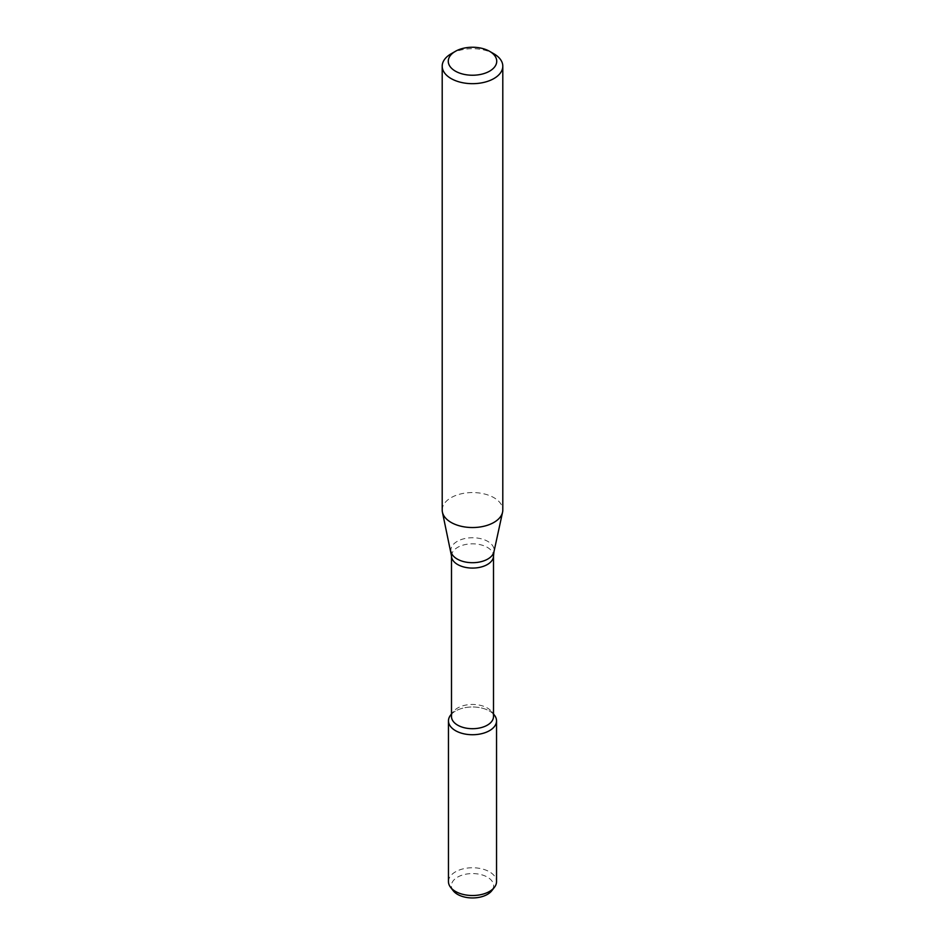 <?xml version="1.0" encoding="UTF-8"?>
<svg xmlns="http://www.w3.org/2000/svg" width="945" height="945" viewBox="0 0 945 945"><rect width="100%" height="100%" fill="white"/><g stroke="black" fill="none" stroke-linecap="round" stroke-linejoin="round"><path stroke-width="0.71" stroke-dasharray="4.72 3.54" d="M450.564 715.188A24.038 13.88 180 0 1 472.5 706.978A24.038 13.88 180 0 1 494.436 715.188M451.497 716.57A21.003 12.131 180 0 1 453.328 711.62A21.003 12.131 180 0 1 472.5 704.45A21.003 12.131 180 0 1 491.672 711.62A21.003 12.131 180 0 1 493.503 716.57M442.201 510.052A30.299 17.494 180 0 1 472.5 492.558A30.299 17.494 180 0 1 502.799 510.052M451.084 53.818A30.299 17.494 180 0 1 493.916 53.818M453.222 890.733A21.121 12.191 180 0 1 472.5 873.57A21.121 12.191 180 0 1 491.778 890.733M448.462 881.638A24.038 13.88 180 0 1 472.5 867.758A24.038 13.88 180 0 1 496.538 881.638M451.497 714.113A24.038 13.88 180 0 1 472.5 706.978A24.038 13.88 180 0 1 493.503 714.113M451.497 555.955A21.003 12.131 180 0 1 472.5 543.824A21.003 12.131 180 0 1 493.503 555.955M451.048 551.785A21.617 12.486 180 0 1 472.5 537.74A21.617 12.486 180 0 1 493.952 551.785M453.328 711.62L451.497 713.983M491.672 711.62L493.503 713.983"/><path stroke-width="1.42" d="M493.503 713.983L494.436 715.188A24.038 13.88 180 0 1 489.498 730.662A24.038 13.88 180 0 1 458.868 732.28A24.038 13.88 180 0 1 450.564 715.188L451.497 713.983M451.497 555.955A21.003 12.131 180 0 0 464.467 567.154A21.003 12.131 180 0 0 487.348 564.531A21.003 12.131 180 0 0 493.503 555.955L493.503 716.57A21.003 12.131 180 0 1 487.348 725.146A21.003 12.131 180 0 1 464.467 727.78A21.003 12.131 180 0 1 451.497 716.57L451.497 555.955L442.437 512.225A30.299 17.494 180 0 1 442.201 510.052L442.201 66.185A30.299 17.494 180 0 1 451.084 53.818L455.36 51.349A24.239 13.998 180 0 1 489.64 51.349A24.239 13.998 180 0 1 489.64 71.135A24.239 13.998 180 0 1 455.36 71.135A24.239 13.998 180 0 1 455.36 51.349M489.64 51.349L493.916 53.818A30.299 17.494 180 0 1 502.799 66.185L502.799 510.052A30.299 17.494 180 0 1 502.563 512.225A30.299 17.494 180 0 1 493.916 522.42A30.299 17.494 180 0 1 462.672 526.589A30.299 17.494 180 0 1 442.437 512.225M502.799 66.185A30.299 17.494 180 0 1 493.916 78.553A30.299 17.494 180 0 1 460.912 82.345A30.299 17.494 180 0 1 442.201 66.185M493.503 714.113A24.038 13.88 180 0 1 496.538 720.858L496.538 881.638A24.038 13.88 180 0 1 494.436 887.296L491.778 890.733A21.121 12.191 180 0 1 487.431 894.383A21.121 12.191 180 0 1 453.222 890.733L450.564 887.296A24.038 13.88 180 0 1 448.462 881.638L448.462 720.858A24.038 13.88 180 0 1 451.497 714.113M494.436 887.296A24.038 13.88 180 0 1 489.498 891.454A24.038 13.88 180 0 1 450.564 887.296M496.538 720.858A24.038 13.88 180 0 1 489.498 730.662A24.038 13.88 180 0 1 463.298 733.674A24.038 13.88 180 0 1 448.462 720.858M493.503 555.955L493.952 551.785A21.617 12.486 180 0 1 487.785 559.05A21.617 12.486 180 0 1 465.495 562.027A21.617 12.486 180 0 1 451.048 551.785M493.952 551.785L502.563 512.225"/></g></svg>

